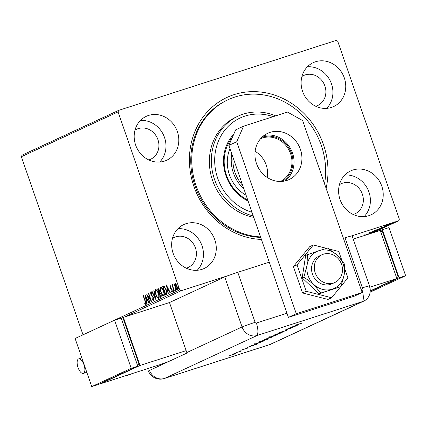 <?xml version="1.0" encoding="UTF-8"?>
<svg xmlns="http://www.w3.org/2000/svg" width="427" height="427" viewBox="0 0 427 427"><rect width="100%" height="100%" fill="white"/><g stroke="black" fill="none" stroke-linecap="round" stroke-linejoin="round"><path stroke-width="0.64" d="M261.409 239.456A75.168 67.978 -114.9 0 1 193.901 186.402A75.168 67.978 -114.9 0 1 234.135 94.613A75.168 67.978 -114.9 0 1 323.501 144.721A75.168 67.978 -114.9 0 1 326.089 188.28M260.534 236.916A72.622 65.673 -114.9 0 1 196.094 185.692A72.622 65.673 -114.9 0 1 228.162 99.678L227.175 100.131A72.622 65.673 65.1 0 0 195.107 186.151A72.622 65.673 65.1 0 0 260.71 237.423M344.306 77.895A24.206 21.889 65.1 0 0 313.258 62.641A24.206 21.889 65.1 0 0 302.567 91.314A24.206 21.889 65.1 0 0 333.615 106.569A24.206 21.889 65.1 0 0 344.306 77.895M326.655 108.362A24.206 21.889 65.1 0 0 331.475 83.841A24.206 21.889 65.1 0 0 307.387 66.793M177.354 131.58A24.206 21.889 65.1 0 0 146.306 116.325A24.206 21.889 65.1 0 0 135.621 144.999A24.206 21.889 65.1 0 0 166.669 160.253A24.206 21.889 65.1 0 0 177.354 131.58M159.709 162.047A24.206 21.889 65.1 0 0 164.528 137.526A24.206 21.889 65.1 0 0 140.44 120.478M214.834 239.809A24.206 21.889 65.1 0 0 183.786 224.559A24.206 21.889 65.1 0 0 173.1 253.232A24.206 21.889 65.1 0 0 204.149 268.482A24.206 21.889 65.1 0 0 214.834 239.809M197.189 270.275A24.206 21.889 65.1 0 0 202.008 245.755A24.206 21.889 65.1 0 0 177.92 228.707M381.781 186.124A24.206 21.889 65.1 0 0 350.732 170.869A24.206 21.889 65.1 0 0 340.047 199.542A24.206 21.889 65.1 0 0 371.095 214.797A24.206 21.889 65.1 0 0 381.781 186.124M364.135 216.59A24.206 21.889 65.1 0 0 368.955 192.07A24.206 21.889 65.1 0 0 344.867 175.022M353.23 214.498A16.562 14.977 65.1 0 0 355.05 213.804A16.562 14.977 65.1 0 0 362.363 194.189A16.562 14.977 65.1 0 0 341.12 183.754A16.562 14.977 65.1 0 0 339.417 184.699M186.284 268.183A16.562 14.977 65.1 0 0 188.104 267.494A16.562 14.977 65.1 0 0 195.417 247.873A16.562 14.977 65.1 0 0 174.173 237.439A16.562 14.977 65.1 0 0 172.471 238.383M148.804 159.954A16.562 14.977 65.1 0 0 150.624 159.26A16.562 14.977 65.1 0 0 157.937 139.645A16.562 14.977 65.1 0 0 136.693 129.21A16.562 14.977 65.1 0 0 134.991 130.155M315.75 106.27A16.562 14.977 65.1 0 0 317.571 105.576A16.562 14.977 65.1 0 0 324.888 85.96A16.562 14.977 65.1 0 0 303.64 75.526A16.562 14.977 65.1 0 0 301.937 76.47M83.126 334.773L179.682 289.869L118.055 111.895L21.35 156.72L22.033 155.161L118.733 110.337L336.204 40.405L337.72 41.254L399.352 219.232L398.669 220.786L351.41 235.982M175.027 283.384L175.993 284.094L177.013 286.165C177.621 287.905 177.664 289.111 177.136 289.778C176.351 289.719 175.662 288.817 175.065 287.067L174.563 284.766L174.985 283.395M174.088 291.07L171.953 284.916L172.22 284.793L172.535 285.7L172.647 284.473L172.946 286.747L174.349 290.947L174.088 291.07M172.236 292.052L171.398 291.47L171.355 290.83L171.942 291.31L171.926 290.168L170.127 287.51L170.085 285.658L170.891 286.298L170.917 286.901L170.357 286.41L170.384 287.355L172.177 290.013L172.204 292.063M163.434 287.238L163.151 286.432L164.165 286.25L166.333 289.901C167.213 292.314 167.245 293.883 166.429 294.614L165.628 294.988L162.714 286.57L163.472 286.234M158.23 288.673L159.586 290.44L159.879 292.383L161.171 294.283L161.182 297.048L160.493 297.368L157.579 288.951L158.15 288.689M155.844 299.524L151.82 291.62L152.108 291.486L155.161 297.48L153.789 290.707L154.078 290.573L155.844 299.524M149.824 302.316L149.557 302.439L146.642 294.022L150.544 299.498L148.366 293.221L148.633 293.098L151.548 301.515L147.651 296.055L149.824 302.316M145.767 304.446L144.78 303.778L144.689 303.069L145.463 303.581L145.084 301.243L143.141 295.644L143.408 295.521L145.377 301.206L145.735 304.456M82.982 334.693L21.35 156.72M144.956 294.801L149.023 302.684L148.735 302.818L147.448 300.288L146.477 300.736L147.053 303.597L146.765 303.73L145.004 294.785M153.725 300.757L152.316 299.274L152.38 298.751L153.41 299.903L153.4 298.249L150.742 294.15L150.683 291.897L151.841 293.013L151.815 293.627L150.977 292.762L150.998 293.989L153.667 298.137L153.688 300.768M155.754 289.565L155.625 289.607C156.72 289.698 157.68 290.968 158.502 293.402C159.351 295.799 159.42 297.48 158.711 298.446C157.627 298.334 156.677 297.08 155.86 294.673C155.006 292.281 154.932 290.595 155.625 289.607L155.7 289.581M160.888 287.184L160.76 287.227C161.854 287.318 162.815 288.588 163.637 291.022C164.486 293.418 164.56 295.1 163.845 296.066C162.762 295.954 161.812 294.694 160.995 292.292C160.146 289.901 160.066 288.214 160.76 287.227L160.835 287.2M166.3 284.91L170.368 292.794L170.079 292.927L168.788 290.392L167.816 290.84L168.398 293.707L168.11 293.84L166.349 284.894M173.036 290.867L173.015 290.061L173.479 290.659L173.501 291.465L173.036 290.867L173.405 290.461M175.075 289.922L175.054 289.116L175.54 290.52L175.075 289.922L175.438 289.517M178.395 288.38L178.374 287.579L178.86 288.978L178.395 288.38L178.764 287.979M389.856 223.908L395.498 222.115L389.686 223.983M388.036 224.815L392.653 223.417L386.771 225.349L388.266 224.751L387.839 224.383M387.833 224.874L387.401 225.04M389.878 224.618L384.828 226.23L390.598 224.383L388.922 224.981L389.936 224.586L389.771 224.106M385.522 225.963L386.035 225.878M384.69 226.961L376.246 229.934L385.09 226.892M378.797 229.843L371.106 232.315L378.76 229.742M374.148 231.994L365.352 234.983L374.143 231.989M228.45 275.522L181.197 290.718L124.46 317.021M372.52 232.907L398.669 220.786M364.509 235.485L370.951 233.409M369.52 233.873L371.431 233.158L371.266 232.678M371.346 233.211L366.147 234.957M364.855 235.24L364.637 234.845M371.8 232.544L377.137 230.639L371.784 232.512M377.367 230.5L377.1 230.532M376.934 230.164L382.272 228.258L376.924 230.132M382.501 228.119L382.234 228.151M379.827 228.269L388.671 225.264L379.827 228.269M390.988 224.052L390.588 224.207M391.447 223.897L391.863 223.78M393.027 223.113L392.621 223.262M393.486 222.958L393.902 222.851M396.347 221.57L395.941 221.725M396.806 221.416L397.217 221.293M118.733 110.337L118.055 111.895M179.682 289.869L181.197 290.718M374.137 231.413L369.67 233.089L369.499 232.608M369.814 232.923L376.342 230.895L376.352 230.308M376.342 230.895L374.148 231.45M372.419 231.749L374.762 231.082L374.815 230.484M374.031 231.194L372.435 231.808M374.762 231.082L374.047 231.226M376.048 230.559L378.578 229.833L378.648 229.224M377.842 229.934L376.064 230.601M378.578 229.833L377.852 229.966M379.272 229.032L374.805 230.708L374.639 230.228M374.949 230.543L381.476 228.514L381.487 227.927M381.476 228.514L379.288 229.069M377.297 229.555L384.209 227.191L377.265 229.464M384.658 226.662L381.706 227.666L384.647 226.63M393.31 222.68L390.257 223.833L390.091 223.348M390.353 223.711L394.81 222.334L394.761 221.784M394.81 222.334L393.32 222.713M143.419 295.553L143.141 295.644M146.205 304.307L145.217 303.634L144.78 303.778M145.997 303.335L145.463 303.581M147.753 300.186L147.448 300.288M146.616 300.672L146.434 299.775M145.826 296.776L145.698 296.151M146.29 299.818L147.347 299.391L147.032 299.476L145.682 296.824L146.29 299.818L147.032 299.476M145.991 296.722L145.682 296.824M147.817 296.002L147.534 295.196M150.816 299.407L150.544 299.498M148.644 293.13L148.366 293.221M151.099 300.213L150.587 299.482M148.046 295.927L147.651 296.055M153.885 300.603L153.181 299.85M152.631 299.172L152.316 299.274M153.992 299.578L153.41 299.903M153.677 298.163L153.4 298.249M153.341 297.363L153.026 297.464M152.733 296.375L151.761 295.228M151.734 295.233L151.323 295.367M151.025 294.059L150.742 294.15M150.896 292.831L150.961 291.929M151.606 292.65L150.977 292.762M155.588 298.014L155.295 297.438M152.129 291.518L151.82 291.62M155.46 297.384L155.161 297.48M154.088 290.611L153.789 290.707M156.138 294.587L155.86 294.673M155.583 291.15L155.93 289.559M158.855 298.35L157.654 297.32M158.743 297.475L159.207 296.808M157.179 290.643L156.031 290.435M158.236 293.525C157.584 291.593 156.816 290.573 155.935 290.461C155.375 291.262 155.439 292.623 156.122 294.55C156.773 296.471 157.536 297.48 158.401 297.587C158.983 296.813 158.924 295.457 158.236 293.525L158.513 293.434M156.431 290.301L155.935 290.461M160.915 297.176L160.621 296.333M159.533 293.184L159.239 292.34M158.3 289.618L158.017 288.812L157.579 288.951M158.017 288.812L158.332 288.663M160.579 293.029L159.949 293.05M160.408 292.954L159.378 293.253L160.461 296.381L161.518 295.794M159.132 289.415L158.513 289.533M159.602 290.493L158.139 289.693L159.079 292.388L159.906 291.977M158.908 289.405L158.417 289.565M159.65 292.185L159.212 292.324L159.324 290.579M161.182 294.315L159.965 293.093L159.511 293.189M161.203 296.103L160.76 296.242L160.904 294.406M160.461 296.381L160.76 296.242M161.273 292.207L160.995 292.292M160.717 288.769L161.064 287.179M163.995 295.97L162.794 294.934M163.877 295.094L164.342 294.427M162.313 288.262L161.166 288.054M163.37 291.145C162.719 289.212 161.95 288.193 161.075 288.081C160.515 288.882 160.573 290.243 161.262 292.169C161.913 294.091 162.671 295.1 163.541 295.206C164.117 294.433 164.064 293.077 163.37 291.145L163.648 291.054M161.566 287.921L161.075 288.081M166.05 294.795L165.756 293.952M163.151 286.432L162.714 286.57M165.089 287.211L163.893 287.088M164.737 286.971L163.279 287.312L165.596 294L167.026 292.922M164.128 286.992L163.45 287.232M166.343 289.933L166.066 290.024L164.299 287.109M166.957 293.184L166.519 293.328L166.066 290.024M165.596 294L166.519 293.328M169.097 290.296L168.788 290.392M167.955 290.776L167.774 289.88M167.165 286.88L167.042 286.255M168.681 289.485L168.377 289.581L167.026 286.928L167.635 289.928L168.692 289.501M167.331 286.832L167.026 286.928M167.635 289.928L168.377 289.581M170.864 286.261L170.357 286.41M172.673 291.908L171.841 291.331L171.398 291.47M172.204 290.082L171.926 290.168M171.98 289.511L171.659 289.613M172.097 289.469L171.595 288.967L171.158 289.111M171.595 288.967L170.981 288.278L170.544 288.417M170.41 287.419L170.127 287.51M170.336 286.426L170.357 285.727M172.23 284.825L171.953 284.916M172.972 285.556L173.084 284.329M174.953 284.638L174.563 284.766M175.006 284.622L175.369 283.272M177.29 289.666L176.495 288.951M175.342 286.976L175.065 287.067M177.258 288.903L177.509 288.625M176.009 284.115L175.241 284.152M176.746 286.293L175.193 284.168L175.332 286.949L176.874 289.026L176.746 286.293L177.024 286.202M175.657 284.019L175.193 284.168M315.222 272.864A15.287 13.824 65.1 0 0 334.832 282.493A15.287 13.824 65.1 0 0 341.579 264.388A15.287 13.824 65.1 0 0 321.969 254.754A15.287 13.824 65.1 0 0 315.222 272.864M256.467 163.477A25.481 23.042 -114.9 0 1 267.718 133.293A25.481 23.042 -114.9 0 1 300.405 149.349A25.481 23.042 -114.9 0 1 289.154 179.532A25.481 23.042 -114.9 0 1 256.467 163.477M263.966 135.54A25.481 23.042 -114.9 0 1 292.511 153.01A25.481 23.042 -114.9 0 1 285.012 180.947M362.187 292.527L354.293 296.189L288.396 317.378L228.845 145.415L235.667 129.856L243.561 126.2L287.494 112.071L302.642 120.563L362.187 292.527L296.29 313.722L236.739 141.759L228.845 145.415M243.561 126.2L236.739 141.759M288.396 317.378L296.29 313.722M326.607 248.365L313.343 244.986L297.043 264.889L293.392 266.581L302.529 292.965L327.963 299.444L331.614 297.752L340.655 286.709M297.043 264.889L306.18 291.273L302.529 292.965M306.18 291.273L331.614 297.752M341.146 286.111L347.914 277.849L344.685 268.514M341.776 260.118L338.782 251.466L329.196 249.026M313.343 244.986L309.692 246.678L293.392 266.581M321.969 254.754L319.209 256.035A15.287 13.824 65.1 0 0 311.726 266.357A15.287 13.824 65.1 0 0 317.341 281.35A15.287 13.824 65.1 0 0 332.067 283.774L334.832 282.493M307.371 254.599L307.088 265.178L303.891 277.107L302.188 277.892L318.996 293.872L340.992 286.56L344.189 274.63L344.472 264.051L337.527 255.389L327.664 248.076L318.974 250.665L305.673 255.389L302.188 277.892M303.891 277.107L313.749 284.419L320.698 293.082L318.996 293.872M320.698 293.082L340.992 286.56M318.974 250.665A20.384 18.436 65.1 0 0 307.088 265.178A20.384 18.436 65.1 0 0 313.749 284.419A20.384 18.436 65.1 0 0 332.302 289.143A20.384 18.436 65.1 0 0 344.189 274.63A20.384 18.436 65.1 0 0 337.527 255.389A20.384 18.436 65.1 0 0 318.974 250.665M361.098 289.373L361.802 289.143A1.062 0.961 65.1 0 0 362.374 287.846L345.048 237.818L343.425 238.341M345.048 237.818A12.741 0.603 -19.1 0 1 352.152 235.939A12.741 0.603 -19.1 0 1 352.158 235.955M269.282 262.183L237.775 272.314L255.1 322.342A1.062 0.961 65.1 0 0 256.365 323.052L286.955 313.215M186.812 352.563L242.072 326.949A12.741 11.524 65.1 0 0 257.219 335.446L164.464 378.439L269.901 344.53A12.741 5.407 -107.8 0 1 269.64 344.637L164.198 378.541A12.741 12.741 0 0 1 148.436 371.063A12.73 0.603 -19.1 0 1 149.493 370.422L186.989 353.044A12.741 11.524 -114.9 0 1 186.812 352.563L169.492 302.54L224.746 276.926L242.072 326.949L224.746 276.926A12.741 0.603 -19.1 0 1 237.775 272.314M255.1 322.342A12.741 0.603 -19.1 0 0 242.072 326.949A12.741 11.524 65.1 0 0 257.219 335.446L362.662 301.537A12.741 11.524 65.1 0 0 370.204 289.431L369.478 285.962A12.741 0.603 160.9 0 0 362.374 287.846M234.343 353.609L234.685 353.508M233.745 353.818L233.414 353.946M240.054 350.962L240.396 350.861M239.456 351.17L239.125 351.298M256.899 344.167L247.569 347.402L252.448 345.491L250.846 345.881L256.899 344.167M265.194 339.769L267.478 339.294L259.365 341.904L265.194 339.769M267.862 339.059L267.419 339.118M258.959 342.144L259.365 341.904M275.025 335.216L277.31 334.736L271.433 336.887L269.197 337.346L275.025 335.216M277.694 334.501L277.246 334.56M268.791 337.586L269.197 337.346M279.589 332.569L286.885 330.295L279.92 332.676L278.826 332.884L281.649 331.87L279.445 332.734L279.279 332.249M286.127 330.535L285.647 330.573M298.831 324.733L289.501 327.963L292.815 326.778L294.379 326.052L292.778 326.447L298.831 324.733M256.365 323.052A12.741 5.407 -107.8 0 1 257.219 335.446L362.662 301.537A12.741 11.524 65.1 0 0 363.852 301.072A12.741 11.524 65.1 0 0 369.478 285.978A12.741 0.603 160.9 0 0 369.478 285.962L352.152 235.939M296.215 324.862L302.855 322.865L295.468 325.171L297.598 324.392L296.146 324.979L295.975 324.499M287.2 329.03L295.196 326.415L286.8 329.447L292.543 327.648L284.852 330.119L293.237 327.087L287.2 329.03M274.668 334.837L283.816 331.688L276.274 334.325L280.854 333.065L274.668 334.837M265.413 339.129L273.104 336.657L265.45 339.225C264.788 339.513 264.927 339.513 265.872 339.225L268.754 338.099L265.45 339.225C264.788 339.513 264.927 339.513 265.872 339.225M264.18 339.737L264.478 339.561M254.513 344.183L263.272 341.21L256.499 343.794C254.092 344.557 253.43 344.69 254.513 344.183L253.948 344.493M248.023 347.93L242.28 349.841L248.194 347.904M247.356 348.213L246.913 348.267M242.963 349.553L243.443 349.526M241.015 351.154L236.547 352.51L241.645 350.957L240.759 351.256L241.09 351.106L240.924 350.626M241.324 350.93L241.629 350.898M235.587 353.636L229.737 355.654L235.507 353.652M229.432 355.83L229.737 355.654M156.768 365.693L157.173 366.862M160.13 365.491L159.858 364.695L100.548 383.772L140.019 365.475L186.145 350.642M293.765 326.447L297.309 325.225L293.733 326.351M269.971 337.015L276.504 334.998L276.829 334.8L276.664 334.32M274.705 335.318L269.65 337.298L269.485 336.812M276.504 334.998L274.721 335.355M271.583 337.25L269.33 337.944C268.679 338.227 268.813 338.227 269.725 337.949L271.583 337.25M269.309 337.874L269.33 337.944C268.679 338.227 268.813 338.227 269.725 337.949M260.144 341.573L266.672 339.55L266.998 339.358L266.832 338.878M264.873 339.876L259.819 341.851L259.653 341.37M266.672 339.55L264.889 339.913M262.162 341.568L254.855 344.183L254.689 343.703M254.834 344.034L262.173 341.611M251.834 345.886L255.378 344.658L251.802 345.79M230.409 355.365L234.866 354.004L234.914 353.396M233.612 354.223L230.201 355.563L230.036 355.083M234.866 354.004L233.622 354.261M370.236 290.878L396.864 278.537L380.206 230.436L353.252 239.104M396.864 278.537L369.846 287.222M380.644 231.701L382.325 231.162L398.151 276.856L396.469 277.395M398.151 276.856L396.539 277.603M399.058 277.828L405.65 275.709L388.992 227.607L382.405 229.726L399.058 277.828L370.22 291.198M405.65 275.709L370.129 292.175M380.302 230.703L382.405 229.726M78.04 367.535A7.643 3.245 72.2 0 1 78.659 358.888A7.643 3.245 72.2 0 1 83.959 364.791A7.643 3.245 72.2 0 1 83.34 373.444A7.643 3.245 72.2 0 1 78.04 367.535M121.257 318.35L123.36 317.373L140.019 365.475M100.452 383.499L100.548 383.772M137.499 365.245L139.106 364.498L123.286 318.804L121.604 319.343M169.263 361.258L159.858 364.695M123.36 317.373L169.492 302.54M137.425 365.042L139.106 364.498M137.82 366.179L121.161 318.078L114.575 320.197L75.104 338.494L91.762 386.595L98.349 384.476L137.82 366.179L131.228 368.298L114.575 320.197M91.762 386.595L131.228 368.298M273.184 116.672A50.962 46.084 65.1 0 0 226.588 128.057A50.962 46.084 65.1 0 0 217.727 178.315A50.962 46.084 65.1 0 0 252.015 212.32M253.264 215.929A53.508 48.39 -114.9 0 1 214.546 179.479A53.508 48.39 -114.9 0 1 238.17 116.101A53.508 48.39 -114.9 0 1 275.671 115.872M229.956 148.612A35.671 32.26 65.1 0 0 229.427 174.766A35.671 32.26 65.1 0 0 246.144 195.374M247.751 200.007A40.133 36.295 -114.9 0 1 226.572 175.545A40.133 36.295 -114.9 0 1 232.4 137.307M233.777 134.174A41.408 37.443 65.1 0 0 225.963 175.668A41.408 37.443 65.1 0 0 248.114 201.053M228.162 99.678A72.622 65.673 -114.9 0 1 321.307 145.431A72.622 65.673 -114.9 0 1 324.552 183.834M238.17 116.101L236.195 117.014A53.508 48.39 65.1 0 0 212.571 180.397A53.508 48.39 65.1 0 0 253.766 217.38M261.847 137.361A24.334 22.007 -114.9 0 1 291.518 153.325A24.334 22.007 -114.9 0 1 282.258 181.384M280.4 181.48A23.57 21.313 65.1 0 0 290.563 153.677A23.57 21.313 65.1 0 0 260.577 138.716M267.238 177.472A23.57 21.313 65.1 0 0 266.192 164.971A23.57 21.313 65.1 0 0 255.132 151.35M233.014 157.451A34.4 31.107 65.1 0 0 234.967 172.353A34.4 31.107 65.1 0 0 242.691 185.398M243.95 189.028A35.671 32.26 -114.9 0 1 233.377 172.935A35.671 32.26 -114.9 0 1 231.802 153.95M145.361 301.152L145.084 301.243M152.562 296.183L152.119 296.327M166.322 293.728L165.879 293.872M363.852 301.072L271.097 344.066A12.741 11.524 65.1 0 1 269.901 344.53L362.662 301.537A12.741 5.407 -107.8 0 0 361.802 289.143M149.493 370.422A12.741 11.524 65.1 0 0 164.464 378.439A12.741 5.407 -107.8 0 1 164.198 378.541M125.906 375.616A25.481 23.042 65.1 0 0 131.11 373.988L131.425 373.838M385.496 226.027L385.325 225.547M159.698 293.114L160.136 292.975M269.64 344.637A12.741 12.741 0 0 0 271.097 344.066M286.266 330.455L286.101 329.975M268.919 338.163L268.754 337.682M265.039 339.444L264.868 338.963M247.425 348.17L247.254 347.69M242.878 349.67L242.712 349.19M78.659 358.888L81.808 357.858M131.11 373.988L125.853 375.632M86.814 372.307L83.34 373.444"/></g></svg>
